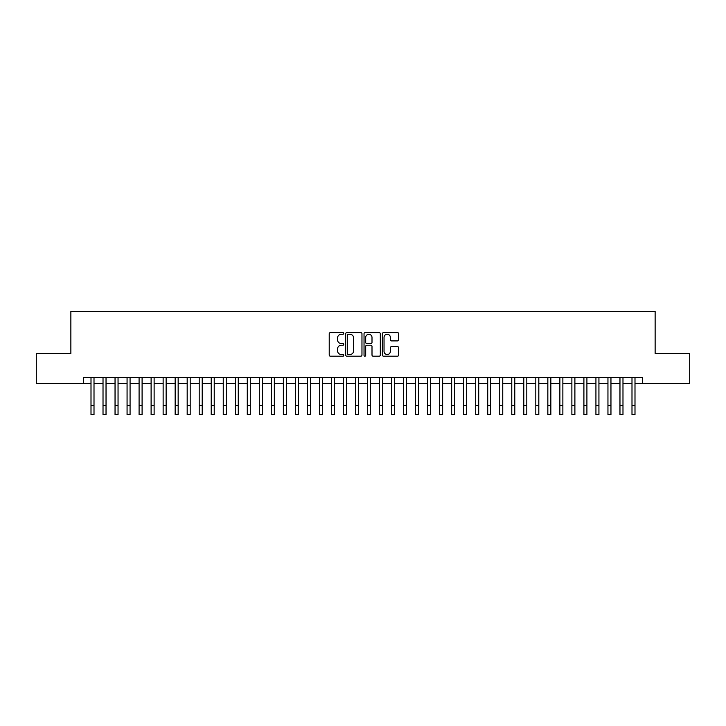 <?xml version="1.0" encoding="UTF-8"?>
<svg xmlns="http://www.w3.org/2000/svg" width="726" height="726" viewBox="0 0 726 726"><rect width="100%" height="100%" fill="white"/><g stroke="black" fill="none" stroke-linecap="round" stroke-linejoin="round"><path stroke-width="1.09" d="M343.761 333.425A0.826 0.826 0 0 0 342.935 332.599L330.403 332.599A1.18 1.18 0 0 0 329.223 333.779L329.223 355.014A1.18 1.18 0 0 0 330.403 356.194L342.935 356.194A0.826 0.826 0 0 0 343.761 355.368A0.826 0.826 0 0 0 342.935 354.542L341.32 354.542A3.775 3.775 0 0 1 337.545 350.767L337.545 348.997A3.775 3.775 0 0 1 341.32 345.222L342.935 345.222A0.826 0.826 0 0 0 343.761 344.396A0.826 0.826 0 0 0 342.935 343.57L341.32 343.57A3.775 3.775 0 0 1 337.545 339.795L337.545 338.026A3.775 3.775 0 0 1 341.32 334.25L342.935 334.25A0.826 0.826 0 0 0 343.761 333.425M397.485 340.911A1.18 1.18 0 0 0 398.665 339.732L398.665 333.779A1.18 1.18 0 0 0 397.485 332.599L383.564 332.599A1.18 1.18 0 0 0 382.384 333.779L382.384 355.014A1.18 1.18 0 0 0 383.564 356.194L397.485 356.194A1.18 1.18 0 0 0 398.665 355.014L398.665 347.818A1.18 1.18 0 0 0 397.485 346.638L391.532 346.638A1.18 1.18 0 0 0 390.352 347.818L390.352 351.384A3.158 3.158 0 0 1 387.194 354.542A3.158 3.158 0 0 1 384.036 351.384L384.036 337.409A3.158 3.158 0 0 1 387.194 334.25A3.158 3.158 0 0 1 390.352 337.409L390.352 339.732A1.18 1.18 0 0 0 391.532 340.911L397.485 340.911M83.49 383.464L36.3 383.464L36.3 353.417L70.867 353.417L70.867 311.336L655.133 311.336L655.133 353.417L689.7 353.417L689.7 383.464L642.51 383.464L642.51 377.456L83.49 377.456L83.49 383.464L91.004 383.464M361.965 333.779A1.18 1.18 0 0 0 360.786 332.599L346.865 332.599A1.18 1.18 0 0 0 345.685 333.779L345.685 355.014A1.18 1.18 0 0 0 346.865 356.194L360.786 356.194A1.18 1.18 0 0 0 361.965 355.014L361.965 333.779M365.214 332.599L379.135 332.599A1.18 1.18 0 0 1 380.315 333.779L380.315 355.014A1.18 1.18 0 0 1 379.135 356.194L373.182 356.194A1.18 1.18 0 0 1 372.002 355.014L372.002 346.402A1.18 1.18 0 0 0 370.814 345.222L366.866 345.222A1.18 1.18 0 0 0 365.686 346.402L365.686 355.368A0.826 0.826 0 0 1 364.86 356.194A0.826 0.826 0 0 1 364.035 355.368L364.035 333.779A1.18 1.18 0 0 1 365.214 332.599M94.008 383.464L103.019 383.464M106.032 383.464L115.044 383.464M118.048 383.464L127.068 383.464M130.072 383.464L139.093 383.464M142.096 383.464L151.108 383.464M154.121 383.464L163.132 383.464M166.136 383.464L175.157 383.464M178.16 383.464L187.181 383.464M190.185 383.464L199.196 383.464M202.209 383.464L211.221 383.464M214.224 383.464L223.245 383.464M226.249 383.464L235.269 383.464M238.273 383.464L247.285 383.464M250.288 383.464L259.309 383.464M262.313 383.464L271.333 383.464M274.337 383.464L283.358 383.464M286.362 383.464L295.373 383.464M298.377 383.464L307.397 383.464M310.401 383.464L319.422 383.464M322.426 383.464L331.446 383.464M334.45 383.464L343.462 383.464M346.465 383.464L355.486 383.464M358.49 383.464L367.51 383.464M370.514 383.464L379.535 383.464M382.538 383.464L391.55 383.464M394.554 383.464L403.574 383.464M406.578 383.464L415.599 383.464M418.603 383.464L427.623 383.464M430.627 383.464L439.638 383.464M442.642 383.464L451.663 383.464M454.667 383.464L463.687 383.464M466.691 383.464L475.712 383.464M478.715 383.464L487.727 383.464M490.731 383.464L499.751 383.464M502.755 383.464L511.776 383.464M514.779 383.464L523.791 383.464M526.804 383.464L535.815 383.464M538.819 383.464L547.84 383.464M550.843 383.464L559.864 383.464M562.868 383.464L571.879 383.464M574.892 383.464L583.904 383.464M586.907 383.464L595.928 383.464M598.932 383.464L607.952 383.464M610.956 383.464L619.968 383.464M622.981 383.464L631.992 383.464M634.996 383.464L642.51 383.464M348.162 334.25A0.826 0.826 0 0 0 347.337 335.076L347.337 353.716A0.826 0.826 0 0 0 348.162 354.542L349.868 354.542A3.775 3.775 0 0 0 353.644 350.767L353.644 338.026A3.775 3.775 0 0 0 349.868 334.25L348.162 334.25M372.002 337.463A3.158 3.158 0 0 0 368.844 334.305A3.158 3.158 0 0 0 365.686 337.463L365.686 342.391A1.18 1.18 0 0 0 366.866 343.57L370.814 343.57A1.18 1.18 0 0 0 372.002 342.391L372.002 337.463M91.004 405.652L94.008 405.652L94.008 414.664L91.004 414.664L91.004 377.456M94.008 405.652L94.008 377.456M103.019 414.664L106.032 414.664L103.019 414.664L103.019 377.456M106.032 414.664L106.032 377.456M115.044 414.664L118.048 414.664L115.044 414.664L115.044 377.456M118.048 414.664L118.048 377.456M127.068 414.664L130.072 414.664L127.068 414.664L127.068 377.456M130.072 414.664L130.072 377.456M139.093 414.664L142.096 414.664L139.093 414.664L139.093 377.456M142.096 414.664L142.096 377.456M151.108 414.664L154.121 414.664L151.108 414.664L151.108 377.456M154.121 414.664L154.121 377.456M163.132 414.664L166.136 414.664L163.132 414.664L163.132 377.456M166.136 414.664L166.136 377.456M175.157 414.664L178.16 414.664L175.157 414.664L175.157 377.456M178.16 414.664L178.16 377.456M187.181 414.664L190.185 414.664L187.181 414.664L187.181 377.456M190.185 414.664L190.185 377.456M199.196 414.664L202.209 414.664L199.196 414.664L199.196 377.456M202.209 414.664L202.209 377.456M211.221 414.664L214.224 414.664L211.221 414.664L211.221 377.456M214.224 414.664L214.224 377.456M223.245 414.664L226.249 414.664L223.245 414.664L223.245 377.456M226.249 414.664L226.249 377.456M235.269 414.664L238.273 414.664L235.269 414.664L235.269 377.456M238.273 414.664L238.273 377.456M247.285 414.664L250.288 414.664L247.285 414.664L247.285 377.456M250.288 414.664L250.288 377.456M259.309 414.664L262.313 414.664L259.309 414.664L259.309 377.456M262.313 414.664L262.313 377.456M271.333 414.664L274.337 414.664L271.333 414.664L271.333 377.456M274.337 414.664L274.337 377.456M283.358 414.664L286.362 414.664L283.358 414.664L283.358 377.456M286.362 414.664L286.362 377.456M295.373 414.664L298.377 414.664L295.373 414.664L295.373 377.456M298.377 414.664L298.377 377.456M307.397 414.664L310.401 414.664L307.397 414.664L307.397 377.456M310.401 414.664L310.401 377.456M319.422 414.664L322.426 414.664L319.422 414.664L319.422 377.456M322.426 414.664L322.426 377.456M331.446 414.664L334.45 414.664L331.446 414.664L331.446 377.456M334.45 414.664L334.45 377.456M343.462 414.664L346.465 414.664L343.462 414.664L343.462 377.456M346.465 414.664L346.465 377.456M355.486 414.664L358.49 414.664L355.486 414.664L355.486 377.456M358.49 414.664L358.49 377.456M367.51 414.664L370.514 414.664L367.51 414.664L367.51 377.456M370.514 414.664L370.514 377.456M379.535 414.664L382.538 414.664L379.535 414.664L379.535 377.456M382.538 414.664L382.538 377.456M391.55 414.664L394.554 414.664L391.55 414.664L391.55 377.456M394.554 414.664L394.554 377.456M403.574 414.664L406.578 414.664L403.574 414.664L403.574 377.456M406.578 414.664L406.578 377.456M415.599 414.664L418.603 414.664L415.599 414.664L415.599 377.456M418.603 414.664L418.603 377.456M427.623 414.664L430.627 414.664L427.623 414.664L427.623 377.456M430.627 414.664L430.627 377.456M439.638 414.664L442.642 414.664L439.638 414.664L439.638 377.456M442.642 414.664L442.642 377.456M451.663 414.664L454.667 414.664L451.663 414.664L451.663 377.456M454.667 414.664L454.667 377.456M463.687 414.664L466.691 414.664L463.687 414.664L463.687 377.456M466.691 414.664L466.691 377.456M475.712 414.664L478.715 414.664L475.712 414.664L475.712 377.456M478.715 414.664L478.715 377.456M487.727 414.664L490.731 414.664L487.727 414.664L487.727 377.456M490.731 414.664L490.731 377.456M499.751 414.664L502.755 414.664L499.751 414.664L499.751 377.456M502.755 414.664L502.755 377.456M511.776 414.664L514.779 414.664L511.776 414.664L511.776 377.456M514.779 414.664L514.779 377.456M523.791 414.664L526.804 414.664L523.791 414.664L523.791 377.456M526.804 414.664L526.804 377.456M535.815 414.664L538.819 414.664L535.815 414.664L535.815 377.456M538.819 414.664L538.819 377.456M547.84 414.664L550.843 414.664L547.84 414.664L547.84 377.456M550.843 414.664L550.843 377.456M559.864 414.664L562.868 414.664L559.864 414.664L559.864 377.456M562.868 414.664L562.868 377.456M571.879 414.664L574.892 414.664L571.879 414.664L571.879 377.456M574.892 414.664L574.892 377.456M583.904 414.664L586.907 414.664L583.904 414.664L583.904 377.456M586.907 414.664L586.907 377.456M595.928 414.664L598.932 414.664L595.928 414.664L595.928 377.456M598.932 414.664L598.932 377.456M607.952 414.664L610.956 414.664L607.952 414.664L607.952 377.456M610.956 414.664L610.956 377.456M619.968 414.664L622.981 414.664L619.968 414.664L619.968 377.456M622.981 414.664L622.981 377.456M631.992 414.664L634.996 414.664L631.992 414.664L631.992 377.456M634.996 414.664L634.996 377.456M103.019 405.652L106.032 405.652M115.044 405.652L118.048 405.652M127.068 405.652L130.072 405.652M139.093 405.652L142.096 405.652M151.108 405.652L154.121 405.652M163.132 405.652L166.136 405.652M175.157 405.652L178.16 405.652M187.181 405.652L190.185 405.652M199.196 405.652L202.209 405.652M211.221 405.652L214.224 405.652M223.245 405.652L226.249 405.652M235.269 405.652L238.273 405.652M247.285 405.652L250.288 405.652M259.309 405.652L262.313 405.652M271.333 405.652L274.337 405.652M283.358 405.652L286.362 405.652M295.373 405.652L298.377 405.652M307.397 405.652L310.401 405.652M319.422 405.652L322.426 405.652M331.446 405.652L334.45 405.652M343.462 405.652L346.465 405.652M355.486 405.652L358.49 405.652M367.51 405.652L370.514 405.652M379.535 405.652L382.538 405.652M391.55 405.652L394.554 405.652M403.574 405.652L406.578 405.652M415.599 405.652L418.603 405.652M427.623 405.652L430.627 405.652M439.638 405.652L442.642 405.652M451.663 405.652L454.667 405.652M463.687 405.652L466.691 405.652M475.712 405.652L478.715 405.652M487.727 405.652L490.731 405.652M499.751 405.652L502.755 405.652M511.776 405.652L514.779 405.652M523.791 405.652L526.804 405.652M535.815 405.652L538.819 405.652M547.84 405.652L550.843 405.652M559.864 405.652L562.868 405.652M571.879 405.652L574.892 405.652M583.904 405.652L586.907 405.652M595.928 405.652L598.932 405.652M607.952 405.652L610.956 405.652M619.968 405.652L622.981 405.652M631.992 405.652L634.996 405.652"/></g></svg>
